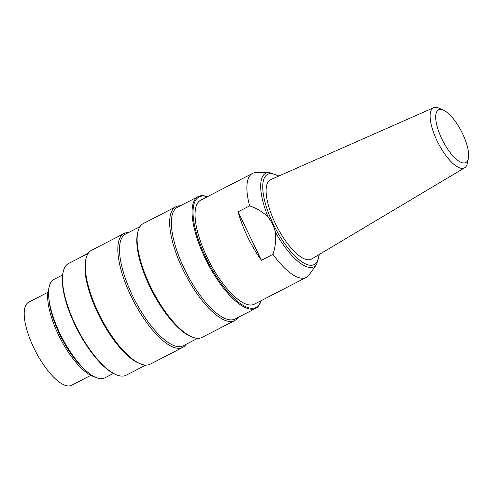 <?xml version="1.0" encoding="UTF-8"?>
<svg xmlns="http://www.w3.org/2000/svg" width="493" height="493" viewBox="0 0 493 493"><rect width="100%" height="100%" fill="white"/><g stroke="black" fill="none" stroke-linecap="round" stroke-linejoin="round"><path stroke-width="0.74" d="M462.502 133.511A29.666 10.452 62.7 0 0 443.386 110.112A29.666 10.452 62.7 0 0 442.887 140.992A29.666 10.452 62.7 0 0 468.35 158.463A29.666 10.452 62.7 0 0 462.502 133.511M468.35 158.463L467.352 163.257A33.814 11.912 -117.3 0 1 464.646 167.799A33.814 11.912 -117.3 0 1 438.326 143.346A33.814 11.912 -117.3 0 1 433.63 107.721A33.814 11.912 -117.3 0 1 438.899 108.146L443.386 110.112M464.646 167.799L311.693 258.979A44.672 15.733 -117.3 0 1 276.924 226.669A44.672 15.733 -117.3 0 1 270.719 179.612L433.63 107.721M319.402 254.382L316.561 264.507L309.031 274.934A58.519 20.614 -117.3 0 1 306.233 277.399A58.519 20.614 -117.3 0 1 272.949 254.326C275.347 247.215 276.179 239.857 275.458 232.246C274.022 226.762 271.594 221.714 268.161 217.099C262.751 211.928 256.576 208.194 249.631 205.877A58.519 20.614 -117.3 0 1 252.539 173.4A58.519 20.614 -117.3 0 1 256.169 172.544L269.036 172.439L278.933 175.989M306.233 277.399L254.394 304.156A58.519 20.614 -117.3 0 1 221.111 281.09A58.519 20.614 -117.3 0 1 200.706 200.158L252.539 173.4M249.631 205.877L238.113 211.824A58.519 20.614 62.7 0 0 261.432 260.273L272.949 254.326M261.432 260.273L238.113 211.824M62.574 274.977L53.922 279.445A55.407 19.517 62.7 0 0 48.758 297.18A55.407 19.517 62.7 0 0 60.029 333.693A55.407 19.517 62.7 0 0 87.304 371.845A55.407 19.517 62.7 0 0 104.75 377.909L113.408 373.435M94.576 376.849A52.221 18.395 -117.3 0 1 58.457 334.79A52.221 18.395 -117.3 0 1 48.887 288.356M237.946 317.523A64.059 22.567 -117.3 0 1 234.619 320.604A64.059 22.567 -117.3 0 1 182.915 269.486A64.059 22.567 -117.3 0 1 175.847 206.758A64.059 22.567 -117.3 0 1 180.284 205.827M175.847 206.758L143.303 223.557A64.059 22.567 62.7 0 0 137.917 231.636A64.059 22.567 62.7 0 0 150.371 286.285A64.059 22.567 62.7 0 0 192.369 337.113A64.059 22.567 62.7 0 0 202.081 337.403L234.619 320.604M186.114 344.28A64.059 22.567 -117.3 0 1 182.786 347.362A64.059 22.567 -117.3 0 1 131.076 296.244A64.059 22.567 -117.3 0 1 124.008 233.516A64.059 22.567 -117.3 0 1 128.451 232.591M124.008 233.516L91.47 250.315A64.059 22.567 62.7 0 0 86.084 258.4A64.059 22.567 62.7 0 0 98.538 313.043A64.059 22.567 62.7 0 0 140.536 363.871A64.059 22.567 62.7 0 0 150.242 364.161L182.786 347.362M116.693 374.92L115.904 374.606A62.155 21.895 -117.3 0 1 75.158 325.288A62.155 21.895 -117.3 0 1 63.073 272.265L63.27 271.44A62.851 22.142 62.7 0 0 75.491 325.053A62.851 22.142 62.7 0 0 116.693 374.92A62.851 22.142 62.7 0 0 126.22 375.204L145.805 365.091M207.263 196.775A62.155 21.895 62.7 0 0 208.095 262.202A62.155 21.895 62.7 0 0 260.951 300.773M260.994 300.755A62.851 22.142 -117.3 0 1 255.805 308.304A62.851 22.142 -117.3 0 1 205.076 258.147A62.851 22.142 -117.3 0 1 198.143 196.608A62.851 22.142 -117.3 0 1 207.306 196.75M255.805 308.304L235.075 319.008A62.851 22.142 -117.3 0 1 184.345 268.851A62.851 22.142 -117.3 0 1 177.412 207.313L198.143 196.608M88.142 253.396L68.558 263.509A62.851 22.142 62.7 0 0 63.27 271.44M140.536 363.871L139.155 363.323A62.851 22.142 -117.3 0 1 97.953 313.456A62.851 22.142 -117.3 0 1 85.733 259.842L86.084 258.4M197.644 338.327L183.236 345.766A62.851 22.142 -117.3 0 1 132.506 295.615A62.851 22.142 -117.3 0 1 125.573 234.076L139.981 226.638M192.369 337.113L190.988 336.565A62.851 22.142 -117.3 0 1 149.786 286.692A62.851 22.142 -117.3 0 1 137.572 233.084L137.917 231.636M87.304 371.845L85.314 370.151A52.221 18.395 -117.3 0 1 59.61 334.199A52.221 18.395 -117.3 0 1 48.986 299.781L48.758 297.18M90.817 375.358L71.608 385.279A46.749 16.466 -117.3 0 1 35.527 351.293A46.749 16.466 -117.3 0 1 28.717 302.197L47.926 292.281M268.161 217.099A52.622 18.537 -117.3 0 1 267.151 172.679A52.622 18.537 -117.3 0 1 269.036 172.439M278.483 176.186A50.736 17.871 62.7 0 0 268.962 173.856A50.736 17.871 62.7 0 0 280.437 237.213A50.736 17.871 62.7 0 0 318.983 254.634M316.561 264.507A52.622 18.537 -117.3 0 1 275.458 232.246"/></g></svg>
